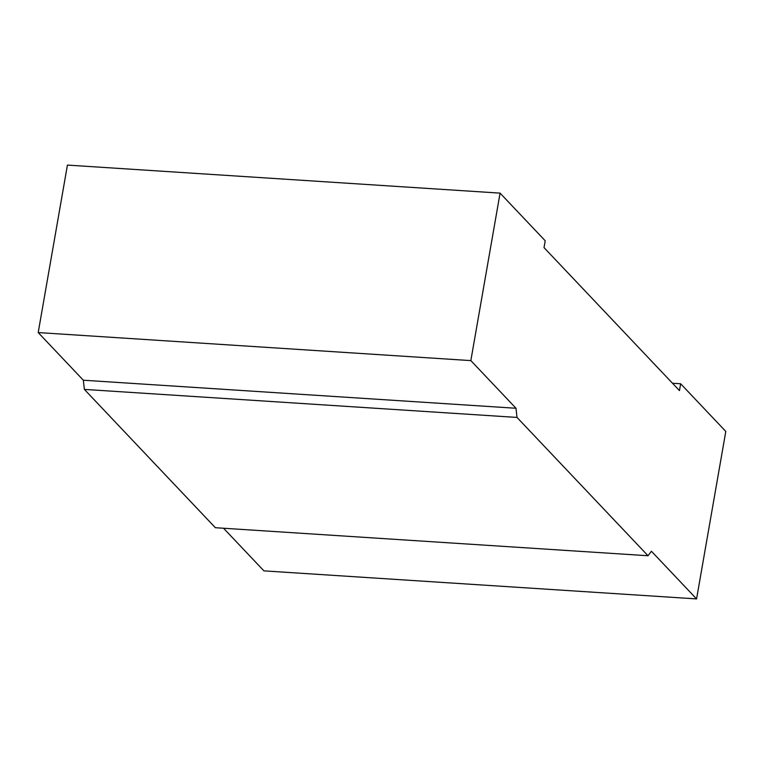 <?xml version="1.0" encoding="UTF-8"?>
<svg xmlns="http://www.w3.org/2000/svg" width="764" height="764" viewBox="0 0 764 764"><rect width="100%" height="100%" fill="white"/><g stroke="black" fill="none" stroke-linecap="round" stroke-linejoin="round"><path stroke-width="1.15" d="M223.537 528.239L263.924 570.87L696.567 598.909L725.8 431.431L680.657 383.776L679.463 390.605L544.025 247.622L545.219 240.784L500.076 193.13L67.433 165.091L38.2 332.569L83.343 380.224L84.365 389.401L215.372 527.714L648.025 555.743L517.008 417.43L515.996 408.262L83.343 380.224M680.657 383.776L672.492 383.241M500.076 193.13L470.844 360.608L38.2 332.569M470.844 360.608L515.996 408.262M696.567 598.909L651.425 551.245L648.025 555.743M517.008 417.43L84.365 389.401"/></g></svg>
